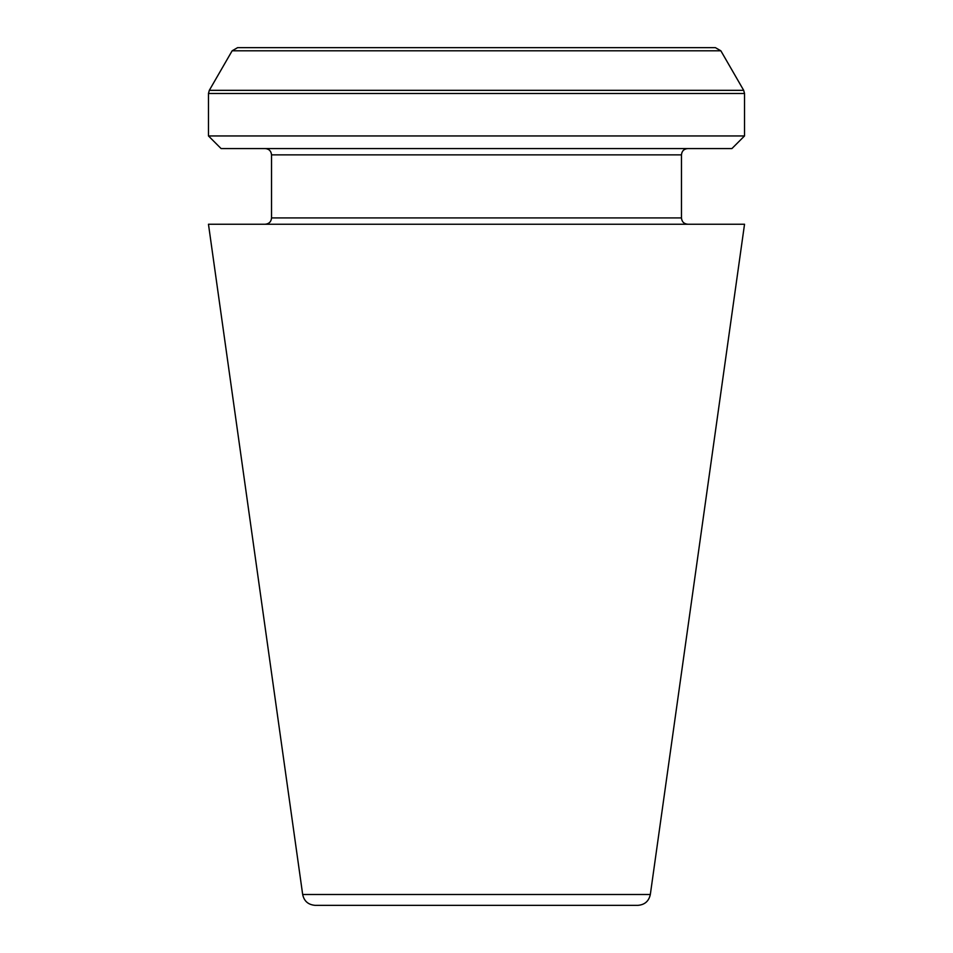 <?xml version="1.0" encoding="UTF-8"?>
<svg xmlns="http://www.w3.org/2000/svg" width="953" height="953" viewBox="0 0 953 953"><rect width="100%" height="100%" fill="white"/><g stroke="black" fill="none" stroke-linecap="round" stroke-linejoin="round"><path stroke-width="1.43" d="M744.531 224.241L208.469 224.241L302.673 894.498L650.327 894.498L744.531 224.241M687.768 224.241C683.944 223.86 681.836 221.763 681.466 217.927L681.466 154.862C681.836 151.027 683.944 148.93 687.768 148.561M208.469 135.945L744.531 135.945L731.916 148.561L221.084 148.561L208.469 135.945L208.469 93.489L209.315 90.332L743.685 90.332L744.531 93.489L208.469 93.489M237.595 47.65L715.405 47.65L237.595 47.65L232.139 50.807L209.315 90.332M637.843 905.35L315.157 905.35L637.843 905.35C644.693 904.826 648.862 901.204 650.327 894.498M681.466 217.927L271.534 217.927C271.2 221.727 269.091 223.824 265.232 224.241M681.466 154.862L271.534 154.862C271.164 151.027 269.056 148.93 265.232 148.561M743.685 90.332L720.861 50.807L232.139 50.807M271.534 217.927L271.534 154.862M744.531 135.945L744.531 93.489M720.861 50.807L715.405 47.65M302.673 894.498C304.078 901.145 308.236 904.766 315.157 905.35"/></g></svg>
